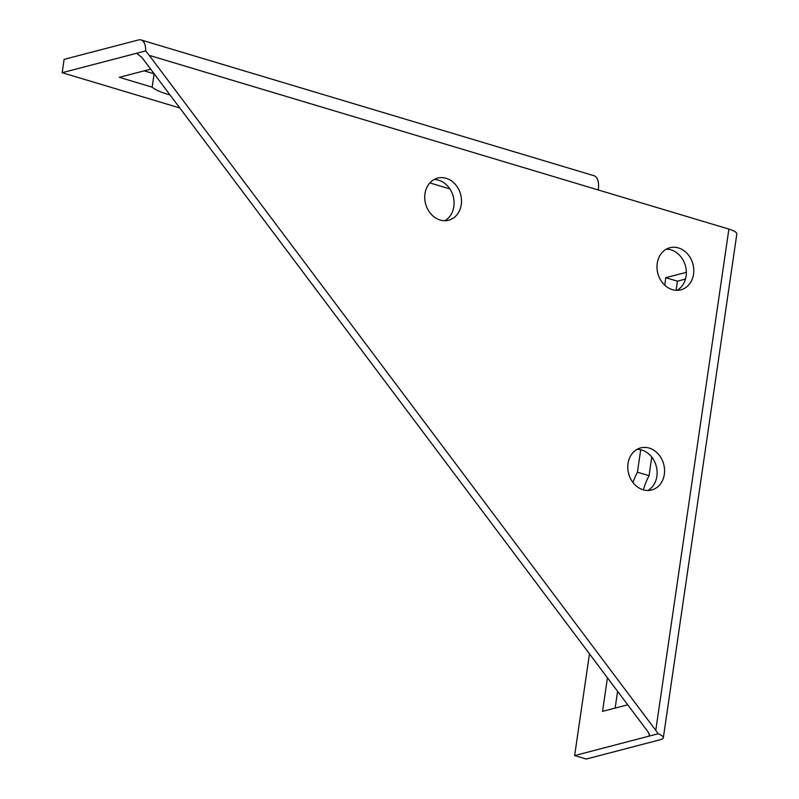 <?xml version="1.0" encoding="UTF-8"?>
<svg xmlns="http://www.w3.org/2000/svg" width="799" height="799" viewBox="0 0 799 799"><rect width="100%" height="100%" fill="white"/><g stroke="black" fill="none" stroke-linecap="round" stroke-linejoin="round"><path stroke-width="1.2" d="M628.034 463.5A21.763 18.147 -104.6 0 1 640.688 447.889A21.763 18.147 -104.6 0 1 663.739 464.359A21.763 18.147 -104.6 0 1 651.674 489.997A21.763 18.147 -104.6 0 1 628.034 463.5M647.839 490.496A21.763 18.147 75.4 0 0 656.299 466.306A21.763 18.147 75.4 0 0 637.093 449.338M424.988 193.728A21.763 18.147 -104.6 0 1 437.632 178.107A21.763 18.147 -104.6 0 1 460.683 194.576A21.763 18.147 -104.6 0 1 448.629 220.224A21.763 18.147 -104.6 0 1 424.988 193.728M444.783 220.714A21.763 18.147 75.4 0 0 453.253 196.524A21.763 18.147 75.4 0 0 434.037 179.555M657.237 263.34A21.763 18.147 -104.6 0 1 669.882 247.72A21.763 18.147 -104.6 0 1 692.943 264.189A21.763 18.147 -104.6 0 1 680.878 289.837A21.763 18.147 -104.6 0 1 657.237 263.34M677.033 290.327A21.763 18.147 75.4 0 0 685.502 266.137A21.763 18.147 75.4 0 0 666.296 249.168M144.16 70.841L154.117 73.828L152.17 87.171L119.331 77.323L150.002 69.323L151.031 69.623M170.037 94.951A36.974 9.228 8.3 0 1 152.17 87.171M664.728 285.163L665.817 277.682L686.341 272.329M685.472 279.071L677.422 281.168L676.094 290.297M677.422 281.168L665.817 277.682M651.764 457.078L649.048 475.705L637.432 472.219L640.708 449.747M649.048 475.705A36.974 18.197 -73.3 0 0 643.385 489.867M632.978 482.516A36.974 18.197 106.7 0 1 637.432 472.219M627.714 704.808L602.546 711.38L607.44 677.802M617.587 691.325L615.15 708.094M145.658 50.916L149.223 55.361L598.251 189.952A17.408 8.569 -73.3 0 0 593.957 175.7L141.063 39.95A17.408 8.569 106.7 0 1 145.658 50.916L62.172 72.709L179.805 107.965M62.172 72.709L64.12 59.366L138.497 39.95A17.408 8.569 106.7 0 1 141.063 39.95M655.769 730.346L658.116 733.772A17.408 4.345 8.3 0 1 663.33 737.797L736.828 234.047A17.408 4.345 -171.7 0 0 728.898 229.103L655.769 730.346L149.223 55.361M728.898 229.103L598.251 189.952M663.33 737.797A17.408 4.345 8.3 0 1 660.623 739.634L586.246 759.05L574.631 755.574L649.008 736.149L649.607 735.44L648.329 732.284L141.783 57.298L136.549 53.293L138.127 53.763M658.116 733.772L649.008 736.149L649.327 733.981M589.472 653.852L574.631 755.574M429.862 182.911L449.877 188.914"/></g></svg>
